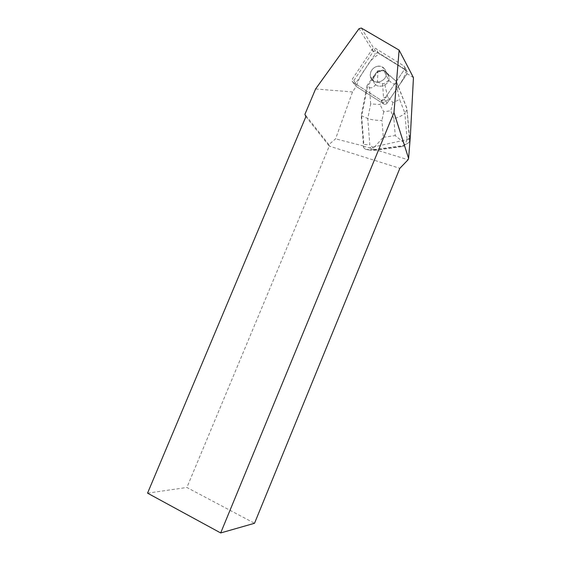 <?xml version="1.0" encoding="UTF-8"?>
<svg xmlns="http://www.w3.org/2000/svg" width="561" height="561" viewBox="0 0 561 561"><rect width="100%" height="100%" fill="white"/><g stroke="black" fill="none" stroke-linecap="round" stroke-linejoin="round"><path stroke-width="0.42" stroke-dasharray="2.81 2.1" d="M376.901 66.422C381.648 65.665 384.713 67.516 386.087 71.976C388.443 81.654 372.336 86.408 370.463 76.661C369.853 71.654 371.999 68.239 376.901 66.422M404.663 69.094L375.379 50.939L373.247 51.493L352.785 82.137L380.849 100.089C382.153 100.742 383.303 100.461 384.299 99.255L404.502 69.354L404.937 67.488L403.913 65.939L375.618 48.435C374.32 47.818 373.184 48.113 372.202 49.326L352.441 78.947L352.077 81.036L353.002 82.299L380.849 100.089C382.16 100.742 383.31 100.461 384.299 99.255L404.663 69.094L407.153 73.708L387.069 103.161C386.094 104.346 384.965 104.619 383.682 103.974L356.305 86.464L355.394 85.223L355.751 83.161L375.176 54.108C376.136 52.916 377.258 52.629 378.535 53.239L406.339 70.476L407.349 71.997L406.921 73.828L387.069 103.161C386.094 104.346 384.965 104.619 383.682 103.974L356.193 86.429L352.504 91.941L335.583 138.84L328.865 144.605L329.272 146.112L399.846 168.321M379.797 70.91C384.46 70.174 387.469 71.997 388.829 76.373C391.136 85.889 375.316 90.531 373.472 80.952C372.869 76.03 374.979 72.685 379.797 70.91M365.793 92.6L361.207 115.643L363.514 146.309L369.538 147.852L409.376 139.058L406.942 108.82L398.338 86.759M410.379 135.783L409.193 136.05M369.538 147.852L408.064 159.766M413.45 77.621L407.153 73.708M363.584 146.028L335.583 138.84M384.832 69.087L381.031 66.457C375.365 64.571 368.836 70.903 370.463 76.661C372.336 86.422 388.45 81.668 386.094 71.976L384.832 69.087M387.672 73.673L388.836 76.373C391.15 85.889 375.309 90.538 373.465 80.952L374.026 75.749L375.996 73C378.899 70.532 381.971 70.034 385.211 71.492L387.672 73.673L385.295 71.633M376.087 73.14L374.117 75.882M361.34 28.05L375.379 50.939M147.55 493.147L186.883 487.481L254.512 523.28M305.885 116.66L329.272 146.112L186.883 487.481M328.865 144.605L304.918 114.339M352.785 82.137L356.193 86.429M315.591 88.975L352.504 91.941M373.247 51.493L359.033 28.674M361.207 115.643L367.764 118.525C371.333 119.802 376.066 120.454 381.964 120.482L383.31 137.277L373.5 148.139L373.949 150.159L374.601 150.32L370.05 150.11L403.485 145.565L401.571 146.659L403.717 146.119L405.315 143.791L395.246 135.601L393.878 118.736C399.614 117.004 403.282 115.103 404.874 113.041L407.069 139.661L409.649 138.125L409.565 141.365L409.376 139.058M409.649 138.125L406.942 108.82M370.667 103.932L369.418 87.355L367.623 86.057L361.642 116.127L363.858 144.465L369.832 144.794L367.764 118.525L370.667 103.932L380 104.514L383.542 97.705L387.721 97.053L392.945 102.544L399.607 99.5L404.874 113.041L407.272 109.332L396.396 81.457L387.588 73.533M363.514 146.309L363.619 147.669L363.858 144.465M369.418 87.355C371.648 88.834 374.306 87.067 377.385 82.06L377.96 71.682L367.623 86.057L367.111 85.363L365.695 92.474M398.261 86.625L395.968 80.749M370.05 150.11L365.681 149.401L363.619 147.669M409.565 141.365L408.625 142.782L403.485 145.565M374.026 75.749L367.111 85.363M395.87 83.147L396.396 81.457L383.899 70.7L388.717 80.244C392.756 84.136 395.133 85.104 395.87 83.147L399.607 99.5M383.899 70.7L383.429 69.964L377.476 70.945L375.996 73M385.211 71.492L383.429 69.964M377.96 71.682L377.476 70.945M377.988 71.689L383.885 70.714M388.717 80.244L384.537 83.407L382.567 83.722L377.385 82.06M407.069 139.661L405.315 143.791M392.945 102.544L390.786 110.748L383.696 111.807L380 104.514M373.5 148.139L369.832 144.794M406.332 70.469C404.074 79.921 396.255 89.227 390.211 98.519L382.385 103.147L356.312 86.471C358.079 80.293 361.27 74.136 365.891 68C369.72 60.988 374.362 56.331 379.825 54.038L406.332 70.469L403.913 65.939M383.682 103.974L380.849 100.089L383.682 103.974M372.202 49.326L375.176 54.108M355.751 83.161L352.441 78.947M378.535 53.239L375.618 48.435M384.299 99.255L387.069 103.161L384.299 99.255M393.878 118.736L390.786 110.748M383.31 137.277L395.246 135.601M383.696 111.807L381.964 120.482M401.571 146.659L374.601 150.32M387.721 97.053L384.537 83.407M382.567 83.722L383.542 97.705M404.937 67.488L407.349 71.997M352.077 81.036L355.394 85.223M373.465 80.952L370.463 76.661L373.472 80.952M386.087 71.976L388.829 76.373L386.094 71.976M373.949 150.159L403.717 146.119M408.625 142.782L404.818 144.955M365.681 149.401L373.759 149.773"/><path stroke-width="0.84" d="M410.379 135.783L408.604 158.447L393.976 112.551L399.116 50.118L413.45 77.621L410.379 135.783M393.976 112.551L220.676 532.95L254.512 523.28L399.846 168.321L408.064 159.766L408.604 158.447M220.676 532.95L147.55 493.147L305.885 116.66L304.918 114.339L315.591 88.975L359.033 28.674L361.34 28.05L399.116 50.118"/></g></svg>
